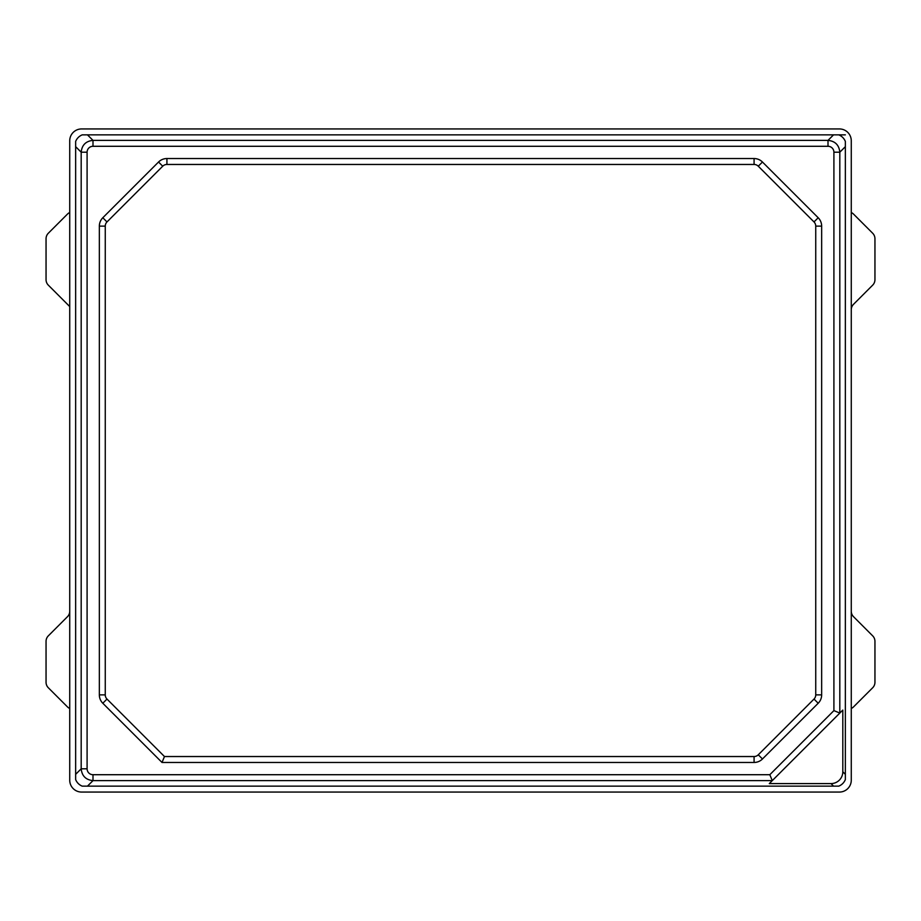 <?xml version="1.0" encoding="UTF-8"?>
<svg xmlns="http://www.w3.org/2000/svg" width="921" height="921" viewBox="0 0 921 921"><rect width="100%" height="100%" fill="white"/><g stroke="black" fill="none" stroke-linecap="round" stroke-linejoin="round"><path stroke-width="1.38" d="M851.269 611.199A7.817 7.817 0 0 0 853.56 616.725L872.659 635.835A7.817 7.817 0 0 1 874.95 641.361L874.95 682.254A7.817 7.817 0 0 1 872.659 687.78L853.56 706.879A7.817 7.817 0 0 1 851.269 708.468M851.269 309.801A7.817 7.817 0 0 1 853.56 304.275L872.659 285.165A7.817 7.817 0 0 0 874.95 279.639L874.95 238.746A7.817 7.817 0 0 0 872.659 233.22L853.56 214.121A7.817 7.817 0 0 0 851.269 212.532M69.731 611.199A7.817 7.817 0 0 1 67.44 616.725L48.341 635.835A7.817 7.817 0 0 0 46.05 641.361L46.05 682.254A7.817 7.817 0 0 0 48.341 687.78L67.44 706.879A7.817 7.817 0 0 0 69.731 708.468M69.731 212.532A7.817 7.817 0 0 0 67.44 214.121L48.341 233.22A7.817 7.817 0 0 0 46.05 238.746L46.05 279.639A7.817 7.817 0 0 0 48.341 285.165L69.731 306.566M105.259 226.129L105.259 694.871L105.259 226.129A5.917 5.917 0 0 1 106.986 221.938L102.807 217.747A11.846 11.846 0 0 0 99.341 226.129L105.259 226.129A5.917 5.917 0 0 1 106.986 221.938L162.729 166.194A5.917 5.917 0 0 1 166.92 164.468L166.92 158.539A11.846 11.846 0 0 0 158.539 162.015L102.807 217.747M754.08 762.461L162.015 762.461L102.807 703.253A11.846 11.846 0 0 1 99.341 694.871L105.259 694.871A5.917 5.917 0 0 0 106.986 699.062L164.468 756.532L754.08 756.532L754.08 762.461A11.846 11.846 0 0 0 762.461 758.985L818.193 703.253A11.846 11.846 0 0 0 821.659 694.871L821.659 226.129A11.846 11.846 0 0 0 818.193 217.747L814.014 221.938A5.917 5.917 0 0 1 815.741 226.129L815.741 694.871L815.741 226.129A5.917 5.917 0 0 0 814.014 221.938L758.271 166.194A5.917 5.917 0 0 0 754.08 164.468L166.92 164.468A5.917 5.917 0 0 0 162.729 166.194L158.539 162.015M845.351 134.857L82.222 134.857A11.904 11.846 -135 0 0 75.649 141.431L75.649 779.569A11.904 11.846 -45 0 0 82.222 786.143L87.46 786.143L92.998 780.617C85.849 779.891 81.911 775.954 81.186 768.805L87.092 768.805A5.952 5.917 -45 0 0 92.998 774.711L92.998 780.617L772.27 780.617L769.3 783.598L830.995 783.598A11.904 11.846 -135 0 0 842.807 771.786L842.807 710.091L839.814 713.061L833.908 710.609L769.818 774.711L772.27 780.617M838.778 134.857A11.904 11.846 -45 0 1 845.351 141.431L845.351 779.569A11.904 11.846 -135 0 1 838.778 786.143L87.46 786.143M833.54 134.857L828.002 140.383C835.151 141.109 839.089 145.046 839.814 152.195L833.908 152.195L833.908 710.609M92.998 146.289A5.952 5.917 -135 0 0 87.092 152.195L81.186 152.195C81.911 145.046 85.849 141.109 92.998 140.383L92.998 146.289L828.002 146.289L828.002 140.383L92.998 140.383L87.46 134.857M762.461 758.985L758.271 754.806A5.917 5.917 0 0 1 754.08 756.532A5.917 5.917 0 0 0 758.271 754.806L814.014 699.062A5.917 5.917 0 0 0 815.741 694.871A5.917 5.917 0 0 1 814.014 699.062L818.193 703.253M839.848 713.05L772.259 780.64M162.015 762.461L164.468 756.532M81.578 128.94L839.422 128.94A11.846 11.846 0 0 1 851.269 140.786L851.269 780.214A11.846 11.846 0 0 1 839.422 792.06L81.578 792.06A11.846 11.846 0 0 1 69.731 780.214L69.731 140.786A11.846 11.846 0 0 1 81.578 128.94M92.998 774.711L769.818 774.711M833.908 152.195A5.952 5.917 -45 0 0 828.002 146.289M87.092 152.195L87.092 768.805M99.341 694.871L99.341 226.129M754.08 158.539L754.08 164.468A5.917 5.917 0 0 1 758.271 166.194L762.461 162.015A11.846 11.846 0 0 0 754.08 158.539L166.92 158.539M762.461 162.015L818.193 217.747M842.807 771.786L845.351 774.331M833.54 786.143L830.995 783.598M75.649 774.331L81.186 768.805L81.186 152.195L75.649 146.669M839.814 713.061L839.814 152.195L845.351 146.669M815.741 226.129L821.659 226.129M821.659 694.871L815.741 694.871M105.259 694.871A5.917 5.917 0 0 0 106.986 699.062L102.807 703.253"/></g></svg>
